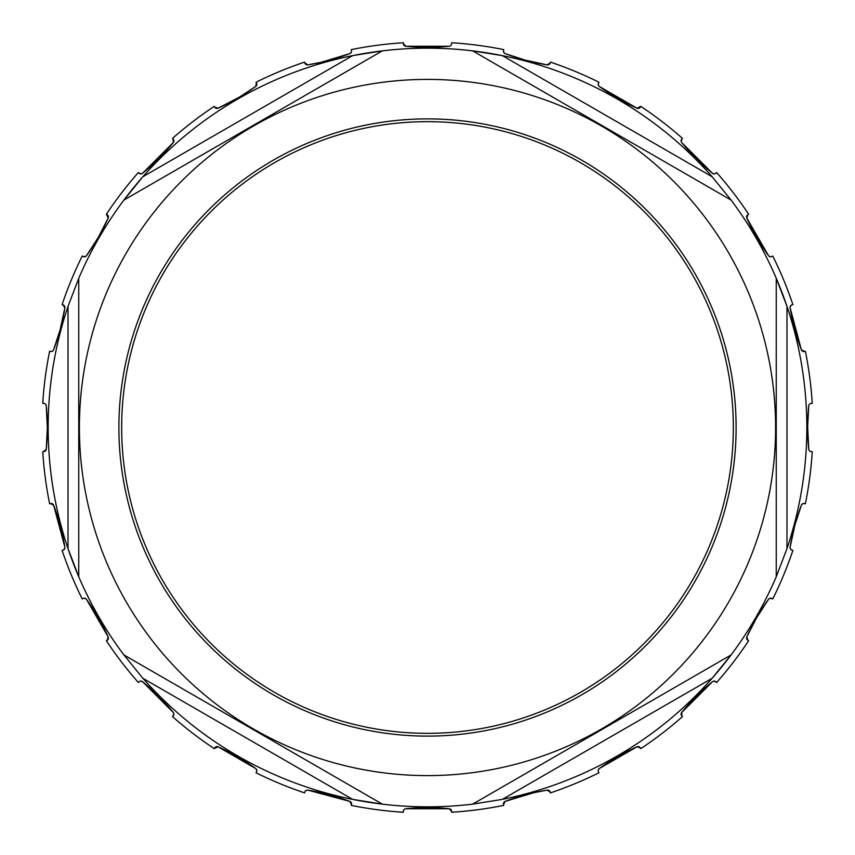 <?xml version="1.0" encoding="UTF-8"?>
<svg xmlns="http://www.w3.org/2000/svg" width="855" height="855" viewBox="0 0 855 855"><rect width="100%" height="100%" fill="white"/><g stroke="black" fill="none" stroke-linecap="round" stroke-linejoin="round"><path stroke-width="1.28" d="M786.985 548.611A379.331 379.331 0 0 0 776.255 278.281L776.255 576.719L786.985 548.611L786.985 306.389L776.255 278.281L776.255 576.719A379.331 379.331 0 0 1 731.111 654.919L472.644 804.138L502.355 799.372L712.13 678.272L731.111 654.919L472.644 804.138A379.331 379.331 0 0 1 382.356 804.138L123.89 654.919L142.871 678.272L352.645 799.372L382.356 804.138L123.89 654.919A379.331 379.331 0 0 1 78.746 576.719L78.746 278.281L68.015 306.389L68.015 548.611L78.746 576.719L78.746 278.281A379.331 379.331 0 0 1 123.89 200.081L382.356 50.862L352.645 55.628L142.871 176.729L123.89 200.081L382.356 50.862A379.331 379.331 0 0 1 472.644 50.862L731.111 200.081L712.13 176.729L502.355 55.628A379.331 379.331 0 0 0 472.901 50.894M712.13 176.729A379.331 379.331 0 0 0 502.355 55.628L472.644 50.862L731.111 200.081A379.331 379.331 0 0 1 776.255 278.281M730.95 655.122A379.331 379.331 0 0 1 502.355 799.372M382.356 804.138A379.331 379.331 0 0 1 142.871 678.272M78.746 576.719A379.331 379.331 0 0 1 68.015 306.389M124.146 199.749A379.331 379.331 0 0 1 382.356 50.862M804.576 351.458L801.381 349.823A2.683 2.683 0 0 0 804.576 351.458L805.389 351.245A385.509 385.509 0 0 1 812.25 403.357L811.416 403.357A2.683 2.683 0 0 0 808.745 405.762L807.644 426.688L808.745 449.238A2.683 2.683 0 0 0 811.416 451.643L812.25 451.643A385.509 385.509 0 0 1 805.389 503.755L804.576 503.542A2.683 2.683 0 0 0 801.381 505.177L794.904 525.098L790.127 547.168A2.683 2.683 0 0 0 792.083 550.182L792.895 550.406A385.509 385.509 0 0 1 772.77 598.97L772.054 598.543A2.683 2.683 0 0 0 768.538 599.302L756.557 617.844L746.8 636.943A2.683 2.683 0 0 0 747.911 640.363L746.8 636.943A214.616 214.616 0 0 1 768.538 599.302M790.191 306.71L791.57 305.011M768.538 255.698A214.616 214.616 0 0 1 746.8 218.057L747.911 214.637A2.683 2.683 0 0 0 746.8 218.057L768.538 255.698A2.683 2.683 0 0 0 772.054 256.457L772.77 256.03A385.509 385.509 0 0 1 792.895 304.594L792.083 304.818A2.683 2.683 0 0 0 790.127 307.832L801.381 349.823A214.616 214.616 0 0 1 790.127 307.832M770.857 256.81L768.869 256.083M681.211 141.577L681.895 138.959A2.683 2.683 0 0 0 681.713 142.55L712.45 173.287A2.683 2.683 0 0 0 716.041 173.105L715.881 173.255M714.994 173.757L712.867 173.565M747.911 214.637L748.627 214.22A385.509 385.509 0 0 0 716.629 172.518L716.041 173.105M712.45 173.287A214.616 214.616 0 0 1 681.713 142.55M681.895 138.959L682.482 138.371A385.509 385.509 0 0 0 640.78 106.373L636.943 108.2A2.683 2.683 0 0 0 640.363 107.089L640.245 107.281M598.543 85.618L598.318 83.459M550.182 62.917L547.168 64.873A2.683 2.683 0 0 0 550.182 62.917L550.406 62.105A385.509 385.509 0 0 1 598.97 82.23L598.543 82.946A2.683 2.683 0 0 0 599.302 86.462L636.943 108.2A214.616 214.616 0 0 1 599.302 86.462M504.129 52.892L503.467 50.851M449.238 46.256A214.616 214.616 0 0 1 405.762 46.256L403.357 43.584A2.683 2.683 0 0 0 405.762 46.256L449.238 46.256A2.683 2.683 0 0 0 451.643 43.584L451.643 42.75A385.509 385.509 0 0 1 503.755 49.611L503.542 50.424A2.683 2.683 0 0 0 505.177 53.619L525.098 60.096L547.168 64.873A214.616 214.616 0 0 1 505.177 53.619M451.611 44L451.087 45.219M450.532 45.753L449.73 46.159M351.49 51.653L350.272 53.395M349.823 53.619A214.616 214.616 0 0 1 307.832 64.873L304.818 62.917A2.683 2.683 0 0 0 307.832 64.873L321.309 62.244L349.823 53.619A2.683 2.683 0 0 0 351.458 50.424L351.245 49.611A385.509 385.509 0 0 1 403.357 42.75L403.357 43.584M256.457 82.946L255.698 86.462A2.683 2.683 0 0 0 256.457 82.946L256.03 82.23A385.509 385.509 0 0 1 304.594 62.105L304.818 62.917M218.057 108.2L214.637 107.089A2.683 2.683 0 0 0 218.057 108.2L239.186 97.267L255.698 86.462A214.616 214.616 0 0 1 218.057 108.2M173.105 138.959L173.287 142.55A2.683 2.683 0 0 0 173.105 138.959L172.518 138.371A385.509 385.509 0 0 1 214.22 106.373L214.637 107.089M141.577 173.789L138.959 173.105A2.683 2.683 0 0 0 142.55 173.287L173.287 142.55A214.616 214.616 0 0 1 142.55 173.287M138.959 173.105L138.371 172.518A385.509 385.509 0 0 0 106.373 214.22L108.2 218.057A2.683 2.683 0 0 0 107.089 214.637L107.281 214.755M85.618 256.457L82.946 256.457A2.683 2.683 0 0 0 86.462 255.698L98.443 237.156L108.2 218.057A214.616 214.616 0 0 1 86.462 255.698M62.917 304.818L64.873 307.832A2.683 2.683 0 0 0 62.917 304.818L62.105 304.594A385.509 385.509 0 0 1 82.23 256.03L82.946 256.457M52.892 350.871L50.851 351.533M46.256 405.762A214.616 214.616 0 0 1 46.256 449.238L43.584 451.643A2.683 2.683 0 0 0 46.256 449.238L47.356 427.5L46.256 405.762A2.683 2.683 0 0 0 43.584 403.357L42.75 403.357A385.509 385.509 0 0 1 49.611 351.245L50.424 351.458A2.683 2.683 0 0 0 53.619 349.823L60.096 329.902L64.873 307.832A214.616 214.616 0 0 1 53.619 349.823M44 403.389L45.219 403.913M45.753 404.468L46.159 405.27M50.424 503.542L53.619 505.177A2.683 2.683 0 0 0 50.424 503.542L49.611 503.755A385.509 385.509 0 0 1 42.75 451.643L43.584 451.643M64.809 548.29L63.43 549.989M86.462 599.302A214.616 214.616 0 0 1 108.2 636.943L107.089 640.363A2.683 2.683 0 0 0 108.2 636.943L86.462 599.302A2.683 2.683 0 0 0 82.946 598.543L82.23 598.97A385.509 385.509 0 0 1 62.105 550.406L62.917 550.182A2.683 2.683 0 0 0 64.873 547.168L53.619 505.177A214.616 214.616 0 0 1 64.873 547.168M84.143 598.19L86.131 598.917M140.006 681.243L142.133 681.435M173.789 713.423L173.105 716.041A2.683 2.683 0 0 0 173.287 712.45L142.55 681.713A2.683 2.683 0 0 0 138.959 681.895L138.371 682.482A385.509 385.509 0 0 1 106.373 640.78L107.089 640.363M142.55 681.713A214.616 214.616 0 0 1 173.287 712.45M173.105 716.041L172.518 716.629A385.509 385.509 0 0 0 214.22 748.627L218.057 746.8A2.683 2.683 0 0 0 214.637 747.911L214.755 747.719M256.457 769.382L256.682 771.541M307.832 790.127A214.616 214.616 0 0 1 349.823 801.381L351.458 804.576A2.683 2.683 0 0 0 349.823 801.381L307.832 790.127A2.683 2.683 0 0 0 304.818 792.083L304.594 792.895A385.509 385.509 0 0 1 256.03 772.77L256.457 772.054A2.683 2.683 0 0 0 255.698 768.538L218.057 746.8A214.616 214.616 0 0 1 255.698 768.538M305.395 790.993L307.33 790.095M403.389 811L403.913 809.781M404.468 809.247L405.27 808.841M405.762 808.745A214.616 214.616 0 0 1 449.238 808.745L451.643 811.416A2.683 2.683 0 0 0 449.238 808.745L405.762 808.745A2.683 2.683 0 0 0 403.357 811.416L403.357 812.25A385.509 385.509 0 0 1 351.245 805.389L351.458 804.576M503.542 804.576L505.177 801.381A2.683 2.683 0 0 0 503.542 804.576L503.755 805.389A385.509 385.509 0 0 1 451.643 812.25L451.643 811.416M547.168 790.127L550.182 792.083A2.683 2.683 0 0 0 547.168 790.127L533.691 792.756L505.177 801.381A214.616 214.616 0 0 1 547.168 790.127M598.19 770.857L598.917 768.869M599.302 768.538A214.616 214.616 0 0 1 636.943 746.8L640.363 747.911A2.683 2.683 0 0 0 636.943 746.8L599.302 768.538A2.683 2.683 0 0 0 598.543 772.054L598.97 772.77A385.509 385.509 0 0 1 550.406 792.895L550.182 792.083M681.895 716.041L681.713 712.45A2.683 2.683 0 0 0 681.895 716.041L682.482 716.629A385.509 385.509 0 0 1 640.78 748.627L640.363 747.911M713.423 681.211L716.041 681.895A2.683 2.683 0 0 0 712.45 681.713L681.713 712.45A214.616 214.616 0 0 1 712.45 681.713M716.041 681.895L716.629 682.482A385.509 385.509 0 0 0 748.627 640.78L747.911 640.363M769.382 598.543L772.054 598.543M790.993 549.605L790.095 547.67M802.108 504.129L804.149 503.467M790.127 547.168A214.616 214.616 0 0 1 801.381 505.177M808.745 449.238A214.616 214.616 0 0 1 808.745 405.762M809.012 404.843L809.557 404.094M810.241 403.624L811.416 403.357M811 451.611L809.781 451.087M809.247 450.532L808.841 449.73M427.5 733.334A305.834 305.834 0 0 1 121.667 427.5A305.834 305.834 0 0 1 427.5 121.667A305.834 305.834 0 0 1 733.334 427.5A305.834 305.834 0 0 1 427.5 733.334M427.5 79.397A348.103 348.103 0 0 1 775.603 427.5A348.103 348.103 0 0 1 427.5 775.603A348.103 348.103 0 0 1 79.397 427.5A348.103 348.103 0 0 1 427.5 79.397M427.5 118.888A308.612 308.612 0 0 1 736.112 427.5A308.612 308.612 0 0 1 427.5 736.112A308.612 308.612 0 0 1 118.888 427.5A308.612 308.612 0 0 1 427.5 118.888"/></g></svg>
